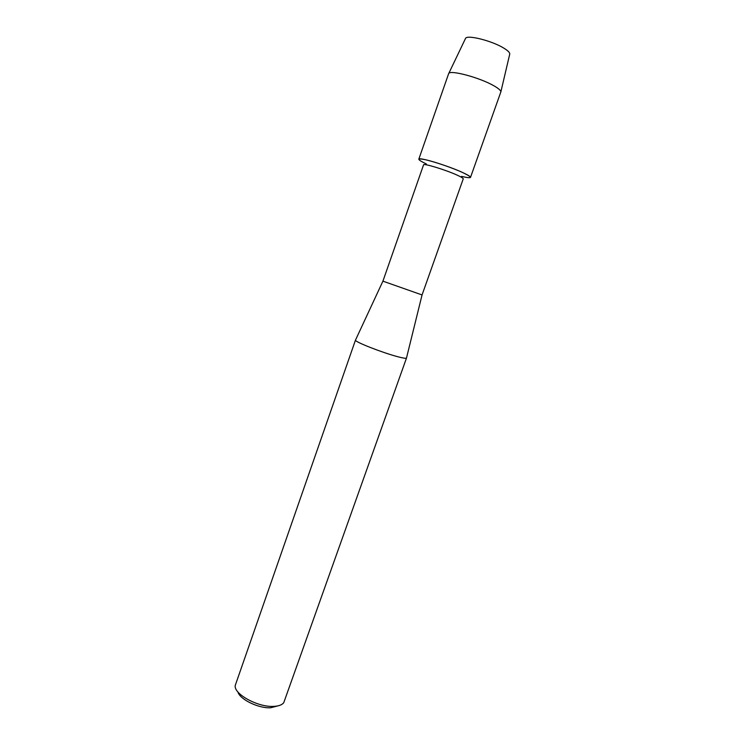 <?xml version="1.0" encoding="UTF-8"?>
<svg xmlns="http://www.w3.org/2000/svg" width="745" height="745" viewBox="0 0 745 745"><rect width="100%" height="100%" fill="white"/><g stroke="black" fill="none" stroke-linecap="round" stroke-linejoin="round"><path stroke-width="1.12" d="M422.043 294.936L382.921 281.154L423.551 164.887C423.225 163.006 446.069 169.972 457.411 175.252C461.397 177.087 463.343 178.288 463.241 178.865L422.061 294.927L406.509 357.954M426.391 163.993C416.604 159.281 416.483 157.903 426.019 159.84C435.62 162.056 453.23 168.174 462.999 172.691C473.317 177.757 472.842 178.986 461.583 176.388M355.542 339.999L355.477 340.139C354.257 341.657 382.595 352.795 397.914 356.762C403.147 358.14 405.997 358.587 406.472 358.094M355.486 340.083L235.224 685.502C233.623 694.098 258.319 707.564 273.964 706.372C278.881 706.102 282.159 704.845 283.789 702.6L406.5 358.047M237.897 691.919C239.732 699.387 258.766 708.625 270.742 707.75L277.689 705.934M465.383 38.74L465.55 38.377C467.124 34.503 492.296 40.882 503.946 48.211C507.848 50.604 509.794 52.513 509.776 53.947L509.682 54.338M448.592 73.783L448.732 73.513C450.194 69.667 479.873 77.648 493.823 85.749C498.479 88.404 500.836 90.443 500.864 91.868L470.495 177.422C470.644 176.667 468.149 175.084 462.999 172.691C448.267 165.753 418.336 156.683 418.792 159.216L448.592 73.783M382.921 281.154L355.477 340.139M465.55 38.377L448.732 73.513M509.776 53.947L500.864 91.868"/></g></svg>
